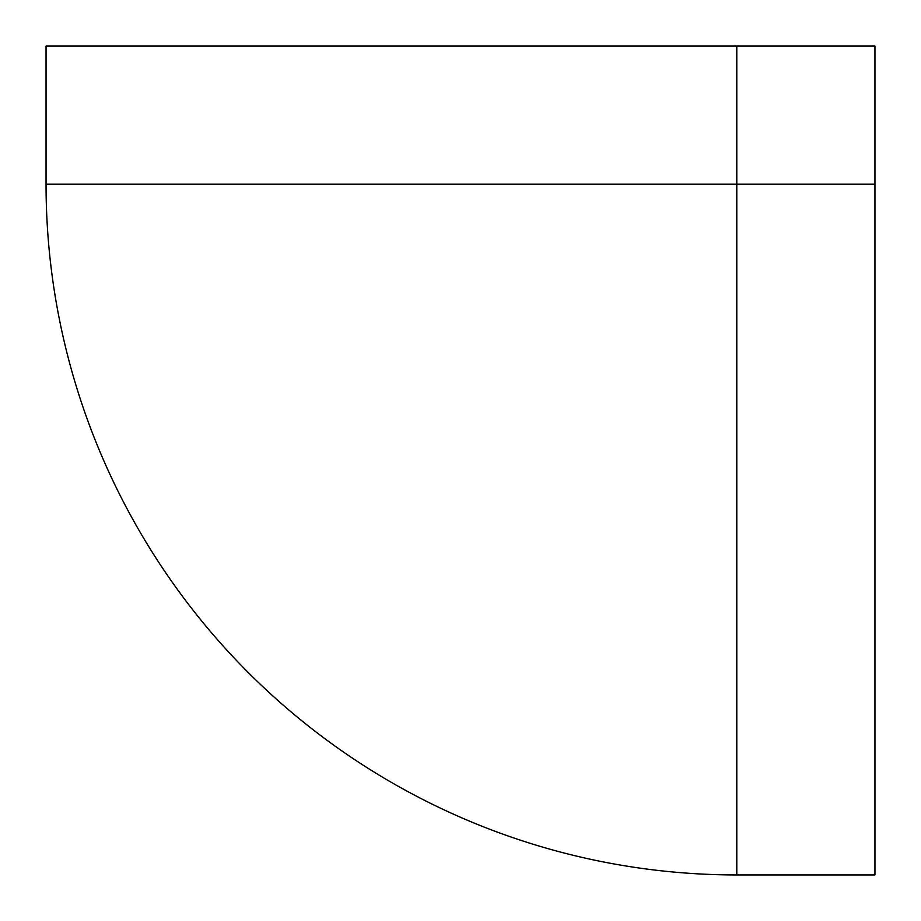 <?xml version="1.0" encoding="UTF-8"?>
<svg xmlns="http://www.w3.org/2000/svg" width="921" height="921" viewBox="0 0 921 921"><rect width="100%" height="100%" fill="white"/><g stroke="black" fill="none" stroke-linecap="round" stroke-linejoin="round"><path stroke-width="1.38" d="M874.95 672.629L874.95 46.05L46.05 46.05L46.05 184.2A690.75 690.75 0 0 0 736.8 874.95L874.95 874.95L874.95 672.629M736.8 46.05L736.8 184.2L46.05 184.2A690.75 690.75 0 0 0 736.8 874.95L736.8 184.2L874.95 184.2"/></g></svg>
